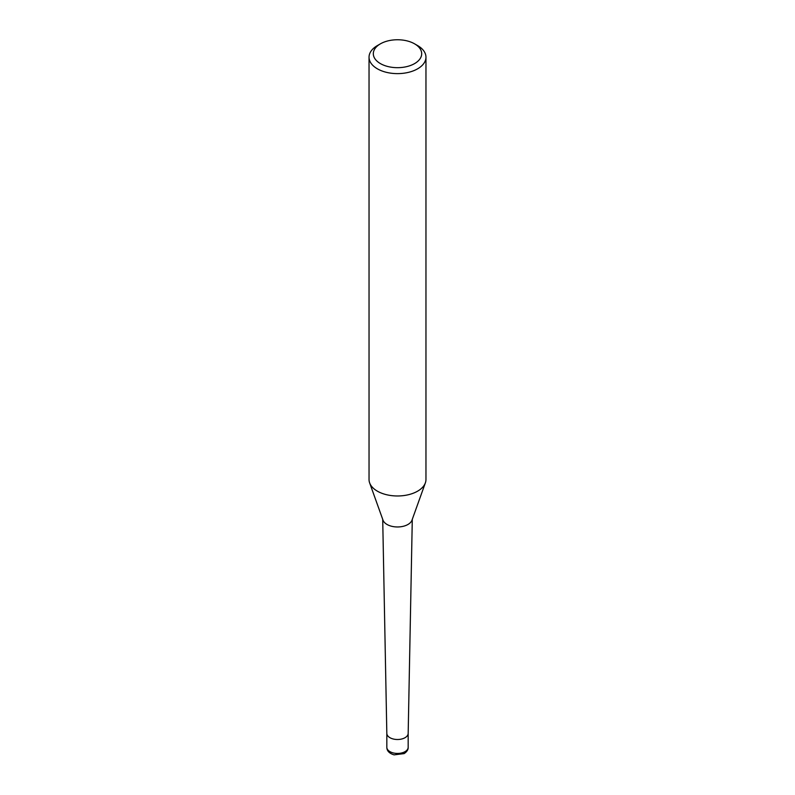 <?xml version="1.0" encoding="UTF-8"?>
<svg xmlns="http://www.w3.org/2000/svg" width="795" height="795" viewBox="0 0 795 795"><rect width="100%" height="100%" fill="white"/><g stroke="black" fill="none" stroke-linecap="round" stroke-linejoin="round"><path stroke-width="1.19" d="M425.325 482.992L411.999 520.149A14.807 8.546 180 0 1 407.974 524.462A14.807 8.546 180 0 1 393.257 526.608A14.807 8.546 180 0 1 383.001 520.149L369.675 482.992M412.287 519.334L408.173 733.407A10.673 6.161 180 0 1 405.043 737.7A10.673 6.161 180 0 1 393.475 739.052A10.673 6.161 180 0 1 386.827 733.407L382.713 519.334M414.602 43.844L417.623 45.583A28.461 16.427 180 0 1 425.961 57.2A28.461 16.427 180 0 1 417.623 68.817A28.461 16.427 180 0 1 386.609 72.375A28.461 16.427 180 0 1 369.039 57.2A28.461 16.427 180 0 1 377.377 45.583L380.398 43.844A24.188 13.962 180 0 1 414.602 43.844A24.188 13.962 180 0 1 414.602 63.59A24.188 13.962 180 0 1 380.398 63.59A24.188 13.962 180 0 1 380.398 43.844L377.377 45.583M425.961 57.2L425.961 479.544A28.461 16.427 180 0 1 417.623 491.161A28.461 16.427 180 0 1 386.609 494.728A28.461 16.427 180 0 1 369.039 479.544L369.039 57.2M425.365 482.873A28.461 16.427 180 0 1 417.623 491.161M408.173 733.348A10.673 6.161 180 0 1 405.043 737.7M408.173 733.417L408.173 747.28A10.673 6.161 180 0 1 405.043 751.643A10.673 6.161 180 0 1 393.416 752.974A10.673 6.161 180 0 1 386.827 747.28L386.827 733.417M408.173 747.28C408.322 749.556 406.98 751.663 404.158 753.6L394.091 754.862C389.272 753.402 386.857 750.878 386.827 747.28"/></g></svg>
